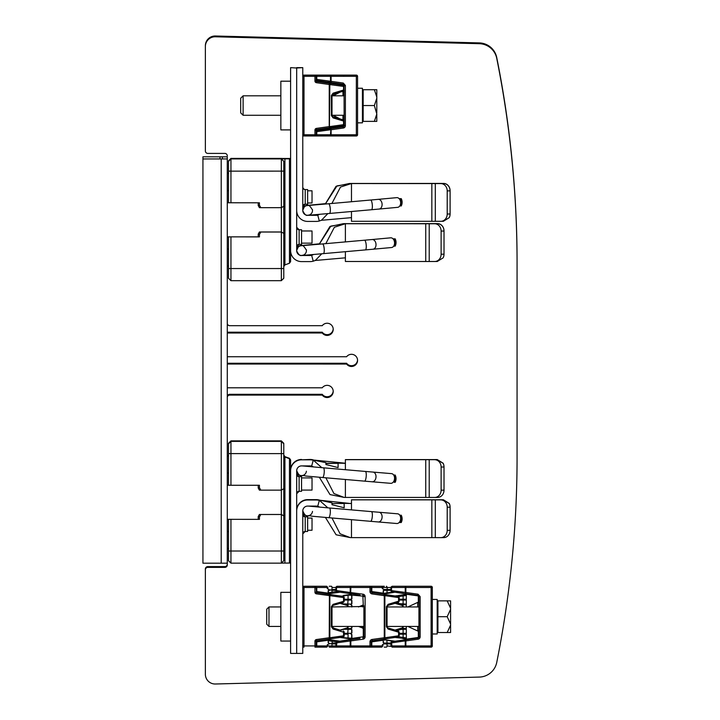 <?xml version="1.0" encoding="UTF-8"?>
<svg xmlns="http://www.w3.org/2000/svg" width="720" height="720" viewBox="0 0 720 720"><rect width="100%" height="100%" fill="white"/><g stroke="black" fill="none" stroke-linecap="round" stroke-linejoin="round"><path stroke-width="1.08" d="M227.286 155.844A2.439 2.439 180 0 0 224.847 153.405L207.801 153.405A2.439 2.439 0 0 1 205.371 150.975L205.371 46.521A9.738 9.738 0 0 1 215.361 36.783L479.322 43.695A18.261 18.261 0 0 1 496.746 58.365A1040.697 1040.688 0 0 1 517.068 262.989L517.068 457.794A1040.697 1040.688 0 0 1 496.746 662.418A18.261 18.261 0 0 1 479.322 677.088L215.361 684A9.738 9.738 0 0 1 205.371 674.262L205.371 569.808A2.439 2.439 0 0 1 207.801 567.378L224.847 567.378A2.439 2.439 180 0 0 227.286 564.939A2.439 2.439 0 0 1 224.847 567.36L207.801 567.36A2.439 2.439 180 0 0 205.371 569.799L205.371 569.799M227.286 452.925L227.286 455.526L228.501 455.526M228.501 531.513L227.286 531.513L227.286 564.939M333.216 391.437A6.084 6.084 0 0 1 322.254 395.073L229.725 395.073A2.439 2.439 180 0 0 227.286 397.512A2.439 2.439 0 0 1 229.725 395.091L322.254 395.091A6.084 6.084 180 0 0 333.216 391.437A6.084 6.084 180 0 0 322.254 387.792L227.286 387.792M357.561 360.387A6.084 6.084 0 0 1 346.608 364.032L227.286 364.032L346.608 364.041A6.084 6.084 180 0 0 357.561 360.396A6.084 6.084 180 0 0 346.608 356.742L227.286 356.742M333.216 329.337A6.084 6.084 0 0 1 322.254 332.982L227.286 333L322.254 332.982A6.084 6.084 180 0 0 333.216 329.346A6.084 6.084 180 0 0 322.254 325.692L229.725 325.692A2.439 2.439 0 0 1 227.286 323.253M517.068 262.971L517.068 262.989A1040.697 1040.688 180 0 0 496.746 58.347A18.261 18.261 180 0 0 479.322 43.686L215.361 36.774A9.738 9.738 180 0 0 205.371 46.503L205.371 46.521M205.371 673.497L205.371 569.043A2.439 2.439 0 0 1 207.801 566.604L224.847 566.604A2.439 2.439 180 0 0 227.286 564.174A2.439 2.439 0 0 1 224.847 566.595L207.801 566.595A2.439 2.439 180 0 0 205.371 569.025L205.371 569.025M227.286 396.756A2.439 2.439 0 0 1 229.725 394.326L322.254 394.326A6.084 6.084 180 0 0 333.198 391.059A6.084 6.084 0 0 1 322.254 394.308L229.725 394.308A2.439 2.439 180 0 0 227.286 396.747M227.286 363.276L346.608 363.276A6.084 6.084 180 0 0 357.552 360.009A6.084 6.084 0 0 1 346.608 363.258L227.286 363.258M322.254 332.226L322.254 332.208A6.084 6.084 0 0 0 327.123 334.647A6.084 6.084 180 0 0 333.198 328.959A6.084 6.084 0 0 1 327.123 334.647A6.084 6.084 180 0 1 322.254 332.226L227.286 332.226M205.371 150.201L205.371 45.756A9.738 9.738 0 0 1 215.361 36.018L479.322 42.93A18.261 18.261 0 0 1 496.746 57.591A1040.697 1040.688 0 0 1 517.068 262.215L517.068 457.029M517.068 262.206L517.068 262.215A1040.697 1040.688 180 0 0 496.746 57.582A18.261 18.261 180 0 0 479.322 42.912L215.361 36A9.738 9.738 180 0 0 205.371 45.738L205.371 45.756M322.254 332.208L227.286 332.208M202.932 158.949L222.417 158.94L222.417 156.834L202.932 156.807L227.286 156.834L227.286 158.94L202.932 158.967L202.932 156.825M227.286 158.94L227.286 563.175L221.202 563.193L202.932 563.193L202.932 158.967M227.286 316.161L227.286 330.543M227.286 378.27L227.286 403.839M283.779 488.727L283.779 453.609L281.349 453.618L281.349 490.14L283.779 488.727L283.779 515.889L281.349 514.494L259.425 514.494L281.349 514.458L281.349 551.025L283.779 551.007L283.779 515.889M283.779 453.609L283.779 443.304L281.349 440.874L230.94 440.874L230.94 485.271L259.425 485.271L259.425 487.71L260.838 490.14L259.425 490.14L258.21 488.034L259.425 487.71M283.779 560.709L281.349 563.148L283.779 560.709L283.779 551.007M260.838 490.14L281.349 490.14L281.349 514.458L283.779 515.853M281.349 563.148L281.349 551.025L230.94 551.025L230.94 563.148L228.501 560.709L230.94 563.148L281.349 563.148L230.94 563.148M259.425 514.494L258.21 516.6L259.425 516.933L259.425 519.363L228.501 519.336L228.501 560.709M281.394 563.094L290.601 563.058L290.601 460.179L289.377 458.514L290.601 459.945L289.458 458.307L284.922 456.651L284.922 563.076M289.458 458.541L290.601 460.305M283.779 455.409L284.922 457.029L289.458 458.676L289.458 563.067M284.922 456.651L283.779 455.013M228.501 443.304L230.94 440.874L228.501 443.304L228.501 485.262L230.94 485.271M228.501 453.609L281.349 453.618L281.349 440.874L230.94 440.874M228.501 485.244L227.286 485.244L227.286 519.327L259.425 519.363M258.21 485.271L258.21 488.034M259.425 514.458L258.21 516.564L258.21 519.363M259.425 516.933L260.838 514.494M230.94 519.363L230.94 551.025L228.501 551.007M228.501 519.336L227.286 519.327M313.578 466.947L311.652 466.11A6.084 6.084 180 0 0 310.077 465.903L301.554 465.903A4.869 4.869 180 0 0 296.685 470.781L296.685 653.409L302.778 653.409L302.778 645.957M315.243 460.584L313.227 459.873A12.177 12.177 180 0 0 310.077 459.459L301.554 459.819A10.962 10.962 0 0 0 290.601 470.781L290.601 653.409L296.685 653.409L296.685 510.957A10.962 10.962 0 0 1 307.647 499.995L316.17 499.995A12.177 12.177 0 0 1 319.32 500.409L317.745 506.295A6.084 6.084 180 0 0 316.17 506.088L307.647 506.088A4.869 4.869 180 0 0 302.778 510.957L302.778 587.43A1.215 1.215 0 0 1 303.309 586.467L303.147 586.602M301.554 459.819L310.077 459.819A12.177 12.177 0 0 1 313.227 460.233L311.652 466.11M345.393 479.484L345.393 497.439L344.115 497.412L333.927 493.551L325.872 477.801M321.813 467.676L313.227 460.089A12.177 12.177 180 0 0 311.301 459.738L310.077 459.819M344.115 497.412L330.003 494.586L319.329 477.234M345.393 469.71L345.393 463.347L338.085 463.131L338.085 467.577L325.908 464.517L325.908 462.681L313.227 460.089M338.085 467.577L338.085 465.849M338.085 464.562L338.085 463.581M338.085 463.329L325.908 463.491M345.393 463.23L313.227 460.017A12.177 12.177 0 0 0 311.301 459.657L310.077 459.675M345.393 463.257L343.188 463.203M345.393 459.603L437.238 459.693L443.151 463.356A7.308 6.426 -90.5 0 1 444.015 467.01L444.015 466.875A7.308 6.426 -89.5 0 0 443.151 463.23L437.292 459.585L345.393 459.603L437.238 459.585M301.554 459.459A10.962 10.962 180 0 0 290.601 470.412L290.601 470.781M345.393 463.32L344.007 463.239M437.238 459.693L345.393 459.675L345.393 463.347M429.219 459.702L429.219 497.439L345.393 497.439M429.219 497.439L434.691 497.457A7.308 6.426 89.5 0 0 434.745 497.457A7.308 6.426 89.5 0 0 441.117 490.167L441.117 467.028A7.308 6.426 89.5 0 0 434.691 459.711M434.808 497.457L437.58 497.43A7.308 6.426 -90.5 0 0 437.643 497.43A7.308 6.426 -90.5 0 0 444.015 490.14L444.015 467.01L441.117 467.028M394.335 475.038A7.308 7.308 0 0 1 394.335 482.337L395.163 482.337A8.037 8.037 180 0 0 395.163 475.038L393.687 475.038M394.335 482.337L395.163 482.337M325.908 463.275L338.085 463.275M299.124 491.292A2.439 2.439 180 0 0 296.685 493.731L299.124 491.292L301.554 491.292L301.554 476.685L299.124 476.685A2.439 2.439 0 0 1 296.685 474.246L299.124 476.685L299.124 491.292M351.477 519.669L351.477 537.615L350.208 537.588L340.056 533.772L331.956 517.977M327.897 507.852L319.32 500.265A12.177 12.177 180 0 0 317.385 499.914L316.17 499.995M350.208 537.588L336.114 534.78L325.413 517.419M319.662 507.132L317.745 506.295M351.477 509.886L351.477 503.523L344.169 503.316L344.169 507.771L331.992 504.702L331.992 502.866L319.32 500.049A12.177 12.177 180 0 0 316.17 499.635L307.647 499.635A10.962 10.962 180 0 0 296.685 510.588M344.169 503.757L344.169 504.774M344.169 506.097L344.169 507.267M344.169 503.505L331.992 503.514L331.992 504.702M349.245 503.379L319.32 500.193A12.177 12.177 0 0 0 317.385 499.842L316.17 499.851M351.477 499.779L443.322 499.869L449.235 503.532A7.308 6.426 -90.5 0 1 450.099 507.186L450.099 507.06A7.308 6.426 -89.5 0 0 449.235 503.406L443.385 499.761L351.477 499.779L443.322 499.761M321.327 500.76L319.32 500.049M443.322 499.869L351.477 499.851L351.477 503.523L350.082 503.415M435.312 499.878L435.312 537.624L351.477 537.615M435.312 537.624L440.775 537.633A7.308 6.426 89.5 0 0 440.838 537.633A7.308 6.426 89.5 0 0 447.21 530.343L447.21 507.213A7.308 6.426 89.5 0 0 440.775 499.887M440.892 537.633L443.673 537.615A7.308 6.426 -90.5 0 0 443.727 537.615A7.308 6.426 -90.5 0 0 450.099 530.316L450.099 507.186L447.21 507.213M399.132 522.522L401.247 522.522A8.037 8.037 180 0 0 401.247 515.214L399.771 515.214M400.419 515.214A7.308 7.308 0 0 1 400.419 522.513L401.247 522.522M400.419 522.513L399.132 522.513M331.992 503.514L344.169 503.46M305.208 531.468A2.439 2.439 180 0 0 302.778 533.907L305.208 531.468L307.647 531.468L307.647 516.861L305.208 516.861A2.439 2.439 0 0 1 302.778 514.431L305.208 516.861L305.208 531.468M306.405 471.222A4.869 4.869 0 0 1 301.32 475.587A4.869 4.869 0 0 1 296.685 470.745A4.869 4.869 0 0 0 301.32 475.587A4.869 4.869 0 0 0 306.405 471.222M372.159 481.788L390.699 483.327A4.869 3.447 -85.2 0 0 394.533 478.791A4.869 3.447 -85.2 0 0 391.509 473.625L372.96 472.077A4.869 3.447 94.8 0 1 375.993 477.252A4.869 3.447 94.8 0 1 372.159 481.788L364.527 481.14A4.869 1.26 -85.1 0 0 366.201 476.415A4.869 1.26 -85.1 0 0 365.364 471.438L323.352 467.811A4.869 1.26 94.9 0 1 324.189 472.788A4.869 1.26 94.9 0 1 322.515 477.513L305.766 476.028C301.131 474.435 300.24 478.638 296.685 470.718M312.489 511.398A4.869 4.869 0 0 1 307.404 515.763A4.869 4.869 0 0 1 302.778 510.93A4.869 4.869 0 0 0 307.404 515.763A4.869 4.869 0 0 0 312.489 511.398M378.243 521.964L396.792 523.512A4.869 3.447 -85.2 0 0 400.626 518.976A4.869 3.447 -85.2 0 0 397.593 513.801L379.053 512.262A4.869 3.447 94.8 0 1 382.077 517.428A4.869 3.447 94.8 0 1 378.243 521.964L370.62 521.316A4.869 1.26 -85.1 0 0 372.294 516.6A4.869 1.26 -85.1 0 0 371.457 511.614L329.436 507.987A4.869 1.26 94.9 0 1 330.273 512.973A4.869 1.26 94.9 0 1 328.599 517.689L311.859 516.204C307.224 514.611 306.324 518.823 302.778 510.903M307.647 530.253L312.03 530.253L312.03 518.076L307.647 518.076M301.554 490.077L312.03 490.077L312.03 477.9L301.554 477.9M315.243 647.1L314.973 647.136A1.215 1.215 0 0 0 316.17 645.921L316.584 640.746A0.486 0.486 131 0 0 316.17 641.223L316.17 645.921L314.946 647.136L326.646 647.136L316.215 647.136M316.116 646.272L316.17 645.921A1.215 1.215 -66.7 0 1 314.946 647.136L316.773 645.921L331.992 645.921A1.215 0.612 90 0 1 331.389 647.136L350.829 647.136A1.215 0.612 -90 0 1 350.217 645.921L350.829 645.921L350.829 647.136L381.681 647.136A1.215 0.612 -90 0 0 382.293 645.921L382.896 645.921L381.681 647.136M342.954 647.136L329.238 647.136A1.215 0.612 90 0 0 329.256 647.136M314.973 647.136L314.946 645.921L316.17 645.921L316.17 641.304L316.773 641.862L316.773 645.921L316.17 645.921A1.215 1.215 -66.7 0 1 314.946 647.136L314.991 647.136M328.779 639.252L329.382 640.827L331.992 641.214L332.361 643.482L328.779 643.905L327.258 644.85L327.258 645.921A1.215 0.612 90 0 1 326.646 647.136L327.87 645.921L327.861 644.472M328.779 643.905L329.472 643.482L328.158 642.672L328.221 640.26M336.42 641.835L331.992 641.214A1.215 0.603 98 0 0 331.56 640.008L340.029 641.196L328.131 639.522L329.373 640.728L328.779 639.423M331.758 638.613L330.777 638.748M329.787 638.892L329.301 638.955M328.401 642.825L328.401 640.26L329.355 638.955L328.158 640.26L316.773 641.862M316.404 640.809A0.486 0.486 0 0 1 316.584 640.746L316.17 641.223A0.486 0.486 0 0 1 316.206 641.034M316.188 592.317A0.486 0.486 0 0 1 316.17 592.164A0.486 0.486 49 0 0 316.584 592.65L329.4 594.45L329.238 637.74L329.841 637.74A1.215 0.603 -98 0 1 329.4 638.946L316.584 640.746L316.413 639.54A1.701 1.701 131 0 0 314.946 641.223L316.17 641.223M330.705 594.63L331.758 594.783M363.897 626.877L363.897 606.519L331.992 606.951L332.865 605.475L343.305 602.343A1.215 1.215 0 0 0 344.169 601.182L344.169 597.582A1.215 1.215 0 0 0 343.125 596.376A1.215 1.215 0 0 1 344.169 597.582L343.566 597.582A1.215 0.603 98 0 0 343.125 596.376L329.4 594.45A1.215 0.603 98 0 1 329.841 595.656L316.413 593.856A1.701 1.701 49 0 1 314.946 592.164L314.946 587.475L303.993 587.475L303.993 586.26L315.234 586.287M328.401 590.562L328.401 593.127L329.355 594.441L328.221 593.127M328.779 593.973L329.373 592.668L328.779 594.135M316.485 592.506L316.17 587.475L316.584 592.65L316.773 591.534L328.158 593.127L328.158 590.715L329.472 589.905L332.361 589.905L328.779 590.328M335.889 590.328L331.992 590.328L331.992 592.182L329.382 592.56L328.131 593.865L340.029 592.2M329.472 589.905L335.889 589.905M335.943 590.895L336.942 591.759L350.658 593.685A1.215 0.603 -82 0 1 350.217 592.488L336.501 590.553L336.942 591.759L335.889 590.553L335.889 587.475L331.992 587.475L331.992 589.491L335.889 589.491M328.779 589.491L327.258 588.546L327.258 587.475A1.215 0.612 -90 0 0 326.646 586.26L303.993 586.26A1.215 1.215 0 0 0 303.309 586.467M316.413 593.856L316.584 592.65A0.486 0.486 0 0 1 316.413 592.587M316.116 587.124L316.17 587.475A1.215 1.215 0 0 0 314.946 586.26L316.17 587.475L314.946 587.475L314.946 586.26L316.17 587.475A1.215 1.215 0 0 0 314.946 586.26L314.946 586.26M326.646 586.26L315.009 586.26L326.646 586.26L327.87 587.475L316.773 587.475L316.773 591.534L316.17 592.092L316.773 591.534M329.256 586.26A1.215 0.612 90 0 0 329.238 586.26L331.389 586.26A1.215 0.612 -90 0 1 331.992 587.475M302.778 645.921L303.993 645.921L303.993 647.136A1.215 1.215 -14 0 1 302.778 645.921L302.778 587.475A1.215 1.215 137.8 0 1 303.993 586.26L303.993 586.26A1.215 1.215 0 0 0 302.778 587.475L303.993 587.475L303.993 645.921L314.946 645.921L314.946 641.223M329.4 639.702L328.806 639.621M337.113 647.136L336.501 645.921L350.217 645.921L350.217 640.908A1.215 0.603 -98 0 1 350.658 639.702L336.942 641.628L336.501 645.921L337.113 647.136L335.889 645.921L331.992 645.921L331.992 643.905L335.889 643.905M332.361 643.482L335.889 643.482M331.992 643.059L335.889 643.059M339.462 629.892L332.865 627.912L332.028 627.021L334.026 628.263L331.992 626.751L331.992 606.645L331.389 606.645L333.126 604.314A1.215 0.585 73.3 0 1 332.865 605.475L334.026 605.133M351.279 633.321L344.169 633.321L344.169 634.167L348.066 634.167L344.169 633.744M316.413 639.54L329.238 637.74L329.4 638.946L343.125 637.011A1.215 0.603 82 0 0 343.566 635.814L344.169 635.805L344.169 632.214L343.566 632.214L343.566 635.805L329.841 637.74L329.841 595.656L343.566 597.582L343.566 601.182L344.169 601.182L333.126 604.314M332.865 627.912A1.215 0.585 106.7 0 1 333.126 629.082L343.566 632.214A1.215 0.585 106.7 0 0 343.305 631.044L343.305 631.044A1.215 1.215 0 0 1 344.169 632.214L344.169 635.805A1.215 1.215 0 0 1 343.125 637.011L343.125 637.011A1.215 0.603 -98 0 0 343.566 635.805M343.125 596.376A1.215 0.603 -82 0 1 343.566 597.582M343.566 601.182A1.215 0.585 -106.7 0 1 343.305 602.343L339.462 603.495M332.865 605.475L332.019 606.411M344.169 597.582L344.169 601.182A1.215 1.215 0 0 1 343.305 602.343M341.595 596.16L348.066 595.206L348.066 599.229L344.169 599.229L344.169 600.075L348.066 600.075L348.066 599.229L351.279 599.229M343.125 637.011A1.215 1.215 0 0 0 344.169 635.805M343.305 631.044A1.215 1.215 0 0 1 344.169 632.214M365.094 647.136L364.167 647.136M356.283 647.136C366.318 647.136 366.318 647.136 356.283 647.136M383.814 643.059L387.027 643.059L387.027 645.921A1.215 0.612 90 0 1 386.424 647.136L384.264 647.136A1.215 0.612 90 0 0 384.291 647.136M371.25 647.136L371.205 647.136A1.215 0.612 90 0 0 371.808 645.921L371.808 641.862L371.205 641.862L371.205 645.921A1.215 1.215 33 0 1 369.981 647.136A1.215 1.215 -31.5 0 0 371.205 645.921L382.293 645.921L382.293 644.85L384.498 643.482L383.193 642.672L383.193 640.26L384.381 638.955L383.193 640.26L371.808 641.862L372.249 640.656A1.215 1.215 131 0 0 371.205 641.862L371.997 640.719M384.291 586.26A1.215 0.612 90 0 0 384.264 586.26L378.81 586.26M384.264 586.26L370.926 586.26M382.482 587.475L371.808 587.475A1.215 0.612 90 0 0 371.205 586.26L369.981 586.26L369.981 587.475L367.551 587.475L371.205 587.475L371.205 591.534L371.205 588.024M364.167 586.26L365.094 586.26M360.018 638.388L350.658 639.702L350.829 640.908L363.015 639.198A2.439 2.439 -49 0 0 365.112 636.786L365.112 596.61A2.439 2.439 -131 0 0 363.015 594.198L350.217 592.488L350.217 587.475A1.215 0.612 -90 0 1 350.829 586.26L369.981 586.26A1.215 1.215 67.5 0 1 371.205 587.475L371.205 587.475A1.215 1.215 -150.1 0 0 369.981 586.26M335.961 590.958L336.501 590.553L336.501 587.475L350.829 587.475L350.829 586.26L336.825 586.287M356.283 586.26C366.318 586.26 366.318 586.26 356.283 586.26M337.041 586.269L335.979 587.016L336.501 587.475L337.113 586.26M383.256 593.127L383.193 590.715L384.498 589.905L382.293 588.546L382.293 587.475A1.215 0.612 -90 0 0 381.681 586.26L382.896 587.466L382.896 588.924M383.661 594.036L395.064 592.2M390.924 643.059L387.027 643.059L386.856 640.044L384.381 639.693L395.064 641.196L384.381 639.693L393.435 641.421M383.355 639.036L384.606 640.179M383.256 640.26L383.436 642.825M383.805 639.036L384.381 638.955M393.3 629.532L398.34 631.044L399.204 632.214L398.592 632.214L398.34 631.044L387.9 627.912A1.215 0.585 106.7 0 1 388.152 629.082L398.592 632.214L398.592 635.805L399.204 635.814L398.16 637.011L398.592 635.805L384.876 637.74L384.876 595.656L398.592 597.582L398.16 596.376L384.435 594.45A1.215 0.603 98 0 1 384.876 595.656L384.264 595.656L384.264 637.74L384.876 637.74A1.215 0.603 82 0 1 384.435 638.946L398.331 636.975M385.749 638.757L387.333 638.541M372.078 639.45A2.439 2.439 131 0 0 369.981 641.862L371.205 641.862L372.249 640.656L372.078 639.45L384.264 637.74L384.435 638.946L371.871 640.773M384.264 595.656L384.435 594.45L372.249 592.731L372.078 593.937L384.264 595.656M335.889 644.256L335.889 645.921L336.501 645.921L335.889 645.921L335.889 642.834L336.942 641.628L335.889 642.834L336.501 642.834L350.829 640.908L350.829 645.921L371.205 645.921A1.215 1.215 33 0 1 369.981 647.136L369.981 641.862M336.771 641.664L351.432 639.36L350.595 638.613L351.9 637.803L351.9 634.545L350.595 633.744L351.9 632.934L351.9 629.676L350.595 628.875L351.9 628.065L351.9 626.436M351.342 639.324L350.757 638.955L351.333 639.207M350.334 638.901L349.344 638.757M343.44 637.929L348.3 638.613L340.029 637.452L351.279 638.19M348.3 638.613L351.288 639.036M343.44 595.467L348.912 594.693M349.344 594.63L350.352 594.495M367.551 587.475L350.829 587.475L350.658 593.685L360.018 595.008M350.595 638.613L363.285 636.786L362.844 637.992L363.897 636.786L363.897 606.519M363.015 639.198L363.231 637.866M358.515 626.436L363.285 628.254L363.285 636.786L365.112 636.786M363.285 628.254L363.897 626.436L331.992 626.436M363.897 628.956L363.897 636.786L362.844 637.992A1.215 1.215 -49 0 0 363.897 636.786L363.897 628.956M363.897 605.781L362.682 605.151L358.515 606.951M347.193 627.912L348.066 627.624L348.066 626.436L347.202 627.912L348.066 626.751A1.215 1.062 180 0 1 348.066 626.733M347.193 605.475L348.066 605.763L348.066 606.645A1.215 1.062 180 0 0 348.066 606.654L347.202 605.475L348.066 606.645A1.215 1.062 0 0 0 348.066 606.654L347.868 605.979M383.643 639.162L384.381 639.693L383.661 639.36M398.547 636.885L399.204 635.805L399.204 632.214L398.547 631.134M418.932 605.439L418.932 606.951L387.027 606.951L387.9 605.475L387.027 606.645A1.215 1.062 -0 0 1 387.027 606.654L387.027 626.751L387.9 627.912L387.027 626.751A1.215 1.062 180 0 0 387.027 626.733A1.215 1.062 0 0 1 387.027 626.742A1.215 1.062 0 0 0 387.027 626.742L387.288 627.498M391.662 595.467L398.16 596.376L399.204 597.582L398.592 597.582L398.592 601.182L399.204 601.182L398.34 602.343L398.592 601.182L388.152 604.314A1.215 0.585 73.3 0 1 387.9 605.475L398.43 602.316M398.403 596.439L399.204 597.582L399.195 601.335M387.324 594.855L386.793 594.783M383.436 590.562L383.436 593.127L384.381 594.441L383.193 593.127L371.808 591.534L371.808 587.475L369.981 587.475L369.981 591.525L371.808 591.534L372.249 592.731L371.205 591.534A1.215 1.215 0 0 0 371.259 591.912M383.814 589.491L390.924 589.491M386.424 586.26A1.215 0.612 90 0 1 387.027 587.475L387.396 589.905L390.924 589.905M387.396 589.905L387.027 590.328L390.924 590.328M393.435 591.966L384.606 593.217L383.355 594.36M383.643 594.225L387.027 592.866L387.027 590.328L383.814 590.328M384.381 593.694L384.606 593.217M388.152 604.314L386.424 606.645L386.424 626.751L387.027 626.751L387.027 606.645L387.036 626.895M386.424 606.645L387.9 605.475M399.204 601.182L398.34 602.343M371.88 592.623A1.215 1.215 0 0 0 372.249 592.731A1.215 1.215 49 0 1 371.205 591.534M340.758 630.279L344.052 629.289L340.029 630.063L344.007 628.875L351.279 628.452M347.112 628.434L347.202 627.912L344.007 628.875M347.103 628.434L348.066 628.452L348.066 627.624L347.103 628.434L346.221 628.209M344.052 629.289L348.066 629.289L347.706 628.875M351.279 629.289L348.066 629.289L347.706 633.744M347.769 638.541L341.595 637.227M347.202 605.475L346.005 605.079L347.112 604.962L348.066 605.763L347.706 604.521L344.007 604.521L340.029 603.324L347.202 605.475L347.112 604.962L348.066 604.944M351.306 594.36L348.3 594.783L363.825 596.214M347.769 594.855L348.3 594.783M351.333 594.189L350.748 594.432L351.342 594.072M365.112 596.61L363.897 596.61L362.844 595.404L363.015 594.198M363.285 605.142L362.844 595.404L363.897 596.61A1.215 1.215 -131 0 0 362.844 595.404L363.096 595.467M351.9 606.951L351.9 605.322L350.595 604.521L351.9 603.711L351.9 600.453L350.595 599.652L351.9 598.842L351.9 595.584L350.595 594.783L351.432 594.036L350.712 593.694L351.45 594.225M341.802 603.855L351.279 604.098M351.279 595.197L348.066 595.197M351.279 600.075L348.066 600.075L347.706 604.521M344.169 599.652L347.706 599.652M387.396 643.482L390.924 643.482M383.814 643.905L390.924 643.905M280.854 641.043L290.601 641.043L290.601 592.344L280.854 592.344L280.854 641.043M450.585 609.327L450.585 600.867L437.922 600.867L437.922 632.52L447.192 632.52L450.585 625.158L450.585 609.327L447.192 616.698L437.922 616.698M450.585 608.238L447.192 600.867M450.585 624.06L447.192 616.698M447.192 632.52L450.585 632.52L450.585 625.158M268.974 626.436L266.733 624.195L266.733 609.192L268.974 606.951L268.974 626.436L280.854 626.436M432.324 599.445L437.193 599.445L437.193 633.987L432.324 633.987M411.3 647.136L418.932 647.136L411.3 647.136M406.296 639.621L407.142 639.045L406.962 639.522L417.879 637.992L391.977 641.628A1.215 1.215 0 0 0 390.924 642.834L390.924 645.921L392.139 647.136L431.109 647.136L431.109 645.921L432.324 645.921A1.215 1.215 0 0 1 431.109 647.136L431.109 647.136A1.215 1.215 0 0 0 432.324 645.921L432.324 587.475A1.215 1.215 0 0 0 431.784 586.467L431.955 586.602M418.932 645.921L418.32 645.921M403.542 593.388L391.977 591.759A1.215 0.603 -82 0 1 391.536 590.553L391.536 587.475L390.924 587.475L392.139 586.26L405.864 586.26L405.864 587.475L405.252 587.475A1.215 0.612 -90 0 1 405.864 586.26L431.109 586.26L431.109 645.921L405.864 645.921L405.864 647.136A1.215 0.612 -90 0 1 405.252 645.921L390.924 645.921L392.139 647.136L391.536 642.834L390.924 642.834A1.215 1.215 0 0 1 391.977 641.628A1.215 0.603 82 0 0 391.536 642.834L405.252 640.908L405.252 645.921L405.864 645.921L405.864 640.908L405.252 640.908A1.215 0.603 82 0 1 405.693 639.702L405.864 640.908L418.05 639.198A2.439 2.439 -49 0 0 420.147 636.786L420.147 596.61L418.05 594.198L405.864 592.488L405.864 587.475L432.324 587.475M406.314 639.423L405.63 638.613L406.314 638.19L406.314 634.167L403.101 634.167L403.101 637.434L398.673 636.813M418.932 630.279L417.708 630.999L417.708 626.436M407.862 626.436L417.708 630.999M402.759 627.597L403.101 626.436L402.237 627.912L403.101 626.751L402.237 627.912L400.446 628.452L406.314 628.452L406.314 626.436M406.314 628.452L405.63 628.875L406.314 629.289L406.314 633.321L405.63 633.744L406.314 634.167M418.32 630.981L418.32 637.839L418.932 636.786L418.059 637.506L407.142 639.045M417.708 639.243L418.059 637.506M420.147 596.61L418.932 596.61L418.932 636.786L420.147 636.786M400.446 628.452L395.064 630.063L399.042 628.875L405.63 628.875M406.314 629.289L403.101 629.289L403.101 626.436M399.204 633.321L406.314 633.321M399.204 633.744L405.63 633.744M406.395 637.92L403.101 637.434A1.215 0.603 -82 0 0 403.128 638.082L406.386 638.172M405.63 638.613L395.676 637.533L403.128 638.082M403.335 638.613L406.332 639.036M406.314 639.252L405.801 638.964L406.314 639.162M406.35 594.351L403.335 594.783M398.475 595.467L402.804 594.855L403.128 595.314L395.676 595.854M404.388 594.63L405.387 594.495M406.314 594.225L405.783 594.432L406.314 594.135M406.296 593.775L405.63 594.783L406.314 595.197L406.314 599.229L405.63 599.652L406.314 600.075L406.314 604.098L405.63 604.521L406.314 604.944L402.732 604.521L405.63 604.521M391.977 591.759A1.215 1.215 0 0 1 390.924 590.553L405.864 592.488L405.693 593.685A1.215 0.603 -82 0 1 405.252 592.488L405.252 587.475L390.924 587.475L390.924 590.553A1.215 1.215 0 0 0 391.977 591.759L406.314 593.973M406.314 606.951L406.314 604.944M407.862 606.951L417.708 602.397L418.932 603.117L418.932 596.61L417.879 595.404L418.05 594.198M407.142 594.351L418.059 595.881L417.915 595.413M411.318 586.26L418.932 586.26L411.318 586.26M431.388 586.287L431.109 586.26A1.215 1.215 0 0 1 431.784 586.467M382.896 587.475L391.536 587.475L392.139 586.26L390.978 587.106M418.059 595.881L418.932 596.61L417.879 595.404L406.962 593.865M418.401 595.602L418.932 596.61L418.041 595.431M418.932 604.53L418.878 596.268M418.932 629.982L418.932 626.436L418.932 629.982M418.167 637.911L417.879 637.992A1.215 1.215 -49 0 0 418.932 636.786L417.879 637.992L418.05 639.198M391.977 641.628L391.977 641.628A1.215 0.603 -98 0 0 391.536 642.834M403.101 606.951L402.237 605.475L403.101 606.645L402.237 605.475L400.446 604.944L403.101 604.944L403.101 606.951M395.631 629.892L403.101 629.289L403.101 634.167L399.204 634.167M395.064 637.452L395.676 637.533M405.342 638.892L402.804 638.541L403.191 638.082M403.191 595.305L406.386 595.215M399.204 599.229L406.314 599.229M398.673 596.574L406.395 595.476M399.204 599.652L405.63 599.652M406.314 600.075L399.204 600.075M395.631 603.495L399.042 604.521L395.064 603.324L406.314 604.098M403.128 595.314A1.215 0.603 -98 0 0 403.101 595.953L403.101 604.098L399.042 604.521L400.446 604.944M402.516 605.601L403.101 606.645M283.779 233.379L281.349 232.02L283.779 233.379L283.779 206.253L281.349 207.675L281.349 231.984L259.425 231.984L258.21 234.09L259.425 234.459L260.838 232.02L259.425 232.02L258.21 234.126L258.21 236.889L259.425 236.889L227.286 236.862L227.286 202.77L259.425 202.806L259.425 205.236L260.838 207.675L259.425 207.666L258.21 205.56L259.425 205.236M227.286 236.862L227.286 249.039L228.501 249.039M258.21 236.853L227.286 236.853M260.838 207.675L281.349 207.675L281.349 158.868L283.779 161.289L283.779 171.135L230.94 171.144L230.94 202.806M283.779 206.253L283.779 171.135M258.21 202.806L258.21 205.56M228.501 236.88L228.501 278.235L230.94 280.674L228.501 278.235M259.425 234.459L259.425 236.889M230.94 236.889L230.94 268.551L283.779 268.542L283.779 278.235L281.349 280.674L281.349 232.02L260.838 232.02M283.779 268.542L283.779 233.415M290.601 158.481L230.94 158.4L230.94 171.144L228.501 171.135L228.501 202.788M228.501 160.83L230.94 158.4L228.501 160.83L228.501 171.135M290.601 158.607L289.377 158.706L290.601 158.607M289.458 158.841L289.458 263.241L290.601 261.594L290.601 158.832L281.349 158.868M289.458 263.241L284.922 264.897L283.779 266.535M284.922 158.85L284.922 264.897M228.501 268.542L230.94 268.551L230.94 280.674L281.349 280.674L230.94 280.674M307.647 202.977L312.03 202.977L312.03 190.8L307.647 190.8M301.554 243.153L312.03 243.153L312.03 230.976L301.554 230.976M312.732 254.565L311.652 254.943A6.084 6.084 0 0 1 310.077 255.15L305.802 255.15M290.601 67.644L296.685 68.013L290.601 67.644M434.808 223.605A7.308 6.426 90.5 0 0 434.745 223.605A7.308 6.426 90.5 0 0 434.691 223.605L343.242 223.686L329.931 226.521L319.176 244.224M345.393 223.614L343.242 223.686M313.326 254.619L311.67 255.159A6.084 6.084 0 0 1 311.301 255.249L303.381 255.348M303.768 255.312L311.301 255.168A6.084 6.084 180 0 0 311.652 255.087L311.652 254.943M290.601 68.013L290.601 81.189L280.854 81.189L280.854 129.897L290.601 129.897L290.601 250.641A10.962 10.962 0 0 0 301.554 261.603L310.077 261.603A12.177 12.177 0 0 0 313.227 261.189L315.36 260.424L321.768 253.782M313.056 254.763L311.652 255.303L313.227 261.189M345.393 251.685L345.393 257.823L315.243 260.469M345.393 257.823L345.393 261.477L434.691 261.495A7.308 6.426 89.5 0 0 434.745 261.495A7.308 6.426 89.5 0 0 441.117 254.205L444.015 254.178A7.308 6.426 -90.5 0 1 443.151 257.832L437.292 261.477L434.808 261.495M434.691 223.605L437.58 223.623A7.308 6.426 -89.5 0 1 437.643 223.623A7.308 6.426 -89.5 0 1 444.015 230.913L444.015 231.048A7.308 6.426 -90.5 0 0 437.58 223.722L434.691 223.749A7.308 6.426 89.5 0 1 441.117 231.066L441.117 254.205M434.691 223.749L345.393 223.731L345.393 241.911M441.117 231.066L444.015 231.048L444.015 254.178M437.58 223.623L345.393 223.641L437.58 223.722M394.335 238.833A7.308 7.308 0 0 1 394.335 246.132L395.163 246.132A8.037 8.037 180 0 0 395.163 238.833L393.039 238.833M319.275 244.215L330.84 226.116L345.393 223.704L334.377 227.259L325.827 243.639M313.515 254.502L311.652 255.303A6.084 6.084 180 0 1 310.077 255.51L301.554 255.51A4.869 4.869 180 0 1 296.685 250.641L296.685 67.644L302.778 67.644L296.685 68.013L296.685 210.465A10.962 10.962 0 0 0 307.647 221.418L316.17 221.418A12.177 12.177 0 0 0 319.32 221.004L321.489 220.221L327.852 213.597M299.124 229.761A2.439 2.439 0 0 1 296.685 227.331L299.124 229.761L299.124 244.377A2.439 2.439 180 0 0 296.685 246.807L299.124 244.377L301.554 244.377L301.554 229.761L299.124 229.761M394.335 246.132L395.163 246.132M318.816 214.389L317.745 214.767A6.084 6.084 0 0 1 316.17 214.974L311.895 214.974M440.892 183.42A7.308 6.426 90.5 0 0 440.838 183.42A7.308 6.426 90.5 0 0 440.775 183.42L349.335 183.501L336.042 186.318L325.26 204.048M351.477 183.438L349.335 183.501M319.419 214.434L317.763 214.974A6.084 6.084 0 0 1 317.385 215.064L309.465 215.163M309.852 215.136L317.385 214.992A6.084 6.084 180 0 0 317.745 214.911L317.745 214.767M319.149 214.587L317.745 215.127L319.32 221.004M351.477 211.509L351.477 217.647L321.327 220.293M351.477 217.647L351.477 221.301L440.775 221.31A7.308 6.426 89.5 0 0 440.838 221.31A7.308 6.426 89.5 0 0 447.21 214.02L450.099 214.002A7.308 6.426 -90.5 0 1 449.235 217.647L443.385 221.292L440.892 221.31M440.775 183.42L443.673 183.447A7.308 6.426 -89.5 0 1 443.727 183.447A7.308 6.426 -89.5 0 1 450.099 190.737L450.099 190.863A7.308 6.426 -90.5 0 0 443.673 183.546L440.775 183.573A7.308 6.426 89.5 0 1 447.21 190.89L447.21 214.02M440.775 183.573L351.477 183.555L351.477 201.726M447.21 190.89L450.099 190.863L450.099 214.002M443.673 183.447L351.477 183.465L443.673 183.546M400.419 198.648A7.308 7.308 0 0 1 400.419 205.956L401.247 205.956A8.037 8.037 180 0 0 401.247 198.648L399.123 198.648M325.368 204.039L336.987 185.895L351.477 183.528L340.488 187.065L331.911 203.463M319.608 214.317L317.745 215.127A6.084 6.084 180 0 1 316.17 215.334L307.647 215.334A4.869 4.869 180 0 1 302.778 210.465L302.778 68.013M305.208 189.585A2.439 2.439 0 0 1 302.778 187.146C303.03 188.487 303.849 189.297 305.208 189.585L305.208 204.192A2.439 2.439 180 0 0 302.778 206.631L305.208 204.192L307.647 204.192L307.647 189.585L305.208 189.585M400.419 205.956L401.247 205.956M308.862 205.443A4.869 4.869 180 0 0 302.778 210.159A4.869 4.869 180 0 1 308.862 205.443M312.498 209.979A4.869 4.869 -0 0 0 312.444 209.574A4.869 4.869 -0 0 1 312.498 209.979C309.96 205.83 308.295 204.345 307.512 205.542L328.59 203.76A4.869 1.26 84.9 0 1 330.273 208.521A4.869 1.26 84.9 0 1 329.454 213.462L309.456 215.163C307.611 214.416 306.504 217.989 302.796 210.834A4.869 4.869 -0 0 0 307.854 215.271A4.869 4.869 -0 0 0 312.516 210.411A4.869 4.869 -0 0 1 307.854 215.271A4.869 4.869 -0 0 1 302.778 210.411A4.869 4.869 -0 0 1 307.584 205.533A4.869 4.869 -0 0 0 302.796 210.834L302.778 210.411M379.098 209.052L397.638 207.342A4.869 3.438 -95.2 0 0 400.626 202.212A4.869 3.438 -95.2 0 0 396.747 197.649L378.207 199.35A4.869 3.438 84.8 0 1 382.077 203.913A4.869 3.438 84.8 0 1 379.098 209.052L371.466 209.736A4.869 1.26 -95.1 0 0 372.294 204.795A4.869 1.26 -95.1 0 0 370.602 200.034L328.59 203.76M302.778 245.619A4.869 4.869 180 0 0 296.685 250.335A4.869 4.869 180 0 1 302.778 245.619M306.405 250.164A4.869 4.869 -0 0 0 306.36 249.75A4.869 4.869 -0 0 1 306.405 250.164C303.876 246.006 302.211 244.53 301.419 245.718L322.506 243.936A4.869 1.26 84.9 0 1 324.189 248.697A4.869 1.26 84.9 0 1 323.361 253.638L303.372 255.348C301.527 254.592 300.411 258.165 296.703 251.01A4.869 4.869 -0 0 0 301.77 255.456A4.869 4.869 -0 0 0 306.423 250.587A4.869 4.869 -0 0 1 301.77 255.456A4.869 4.869 -0 0 1 296.685 250.587A4.869 4.869 -0 0 1 301.5 245.718A4.869 4.869 -0 0 0 296.703 251.01L296.685 250.587M373.005 249.228L391.554 247.527A4.869 3.438 -95.2 0 0 394.533 242.388A4.869 3.438 -95.2 0 0 390.663 237.825L372.114 239.526A4.869 3.438 84.8 0 1 375.993 244.089A4.869 3.438 84.8 0 1 373.005 249.228L365.382 249.912A4.869 1.26 -95.1 0 0 366.201 244.971A4.869 1.26 -95.1 0 0 364.518 240.21L322.506 243.936M357.561 88.254L357.561 122.832L362.439 122.832L362.439 88.254L357.561 88.254L357.561 81.189M363.168 89.712L363.168 121.374L374.364 121.374L376.803 114.021L374.364 105.543L376.803 98.199L376.803 89.712L363.168 89.712M376.803 97.065L374.364 89.712L376.803 89.712M374.364 105.543L363.168 105.543M376.803 112.887L376.803 98.199M376.803 121.374L374.364 121.374L376.803 121.374L376.803 114.021M280.854 95.805L243.117 95.805L243.117 115.281L280.854 115.281M243.117 95.805L240.678 98.235L240.678 112.851L243.117 115.281M342.954 135.981L329.238 135.981M314.991 135.981L331.101 135.981A1.215 0.612 -90 0 1 330.498 134.766L316.773 134.766L317.385 135.981L316.17 134.766L316.773 134.766L316.773 131.679L316.17 131.679A1.215 1.215 0 0 1 317.214 130.473A1.215 0.603 82 0 0 316.773 131.679L330.498 129.753A1.215 0.603 82 0 1 330.939 128.547L343.125 126.837L344.169 125.631L343.566 126.684L344.169 125.631L344.052 84.924L343.125 84.249L330.939 82.539L331.101 81.333L316.773 79.407L316.773 76.32L315.243 75.141M356.346 135.981L331.101 135.981L331.101 134.766L357.561 134.766A1.215 1.215 -0 0 1 356.346 135.981L356.346 76.32L357.561 76.32L357.561 134.766A1.215 1.215 0 0 1 356.346 135.981L356.346 135.981M344.169 134.766L343.566 134.766M316.44 129.636A0.486 0.486 0 0 1 316.584 129.591L343.125 125.865A1.215 0.603 82 0 0 343.566 124.659L329.841 126.585A1.215 0.603 82 0 1 329.4 127.791L329.841 84.501A1.215 0.603 -82 0 0 329.4 83.295L316.584 81.495L316.17 79.407A1.215 1.215 0 0 0 317.214 80.604A1.215 1.215 0 0 1 316.17 79.407L316.773 79.407A1.215 0.603 -82 0 0 317.214 80.604L330.939 82.539A1.215 0.603 -82 0 1 330.498 81.333L330.498 76.32A1.215 0.612 -90 0 1 331.101 75.105L303.993 75.105A1.215 1.215 0 0 0 302.778 76.32L302.778 134.766A1.215 1.215 0 0 0 303.993 135.981L314.946 135.981A1.215 1.215 0 0 0 316.17 134.766L316.224 135.126M330.867 127.458L331.56 128.268L332.388 127.89L332.208 128.367L343.296 126.351L332.388 127.89M343.566 120.006L342.954 119.844M333.108 115.281L340.074 118.926M343.566 119.826L344.169 119.124M330.552 127.737L331.551 127.881M331.047 127.809L331.56 128.016M331.533 82.62L331.56 83.205L330.633 83.34M331.56 83.07L331.02 83.286L331.56 82.989M343.566 85.374L343.566 84.825L344.169 85.455L343.125 84.249L343.296 83.043L345.393 85.455L344.169 85.455L343.125 84.249L331.56 82.818M331.56 83.205L330.867 83.628M340.065 92.16L333.108 95.805M344.169 93.366L344.169 90.027A1.215 1.215 0 0 1 343.305 91.188A1.215 0.585 73.3 0 0 343.566 90.027L333.126 93.159A1.215 0.585 73.3 0 1 332.865 94.329L343.305 91.188A1.215 1.215 0 0 0 344.169 90.027L343.566 90.027L344.169 90.027L344.169 91.962L342.954 91.242M332.388 83.196L343.296 84.735L343.152 84.258M329.238 75.105L356.346 75.105A1.215 1.215 0 0 1 357.561 76.32L357.561 76.32A1.215 1.215 0 0 0 356.346 75.105L356.634 75.141M336.564 75.105L344.169 75.105L336.564 75.105M357.561 123.894L357.561 122.832M343.296 128.043L343.125 126.837A1.215 1.215 -49 0 0 344.169 125.631L343.125 126.837L343.296 128.043A2.439 2.439 -49 0 0 345.393 125.631L345.393 85.455M303.993 135.981A1.215 1.215 0 0 1 302.778 134.766L302.778 134.766A1.215 1.215 0 0 0 303.993 135.981L303.993 76.32L314.946 76.32L314.946 75.105A1.215 1.215 143.6 0 1 315.927 75.6A1.215 1.215 0 0 0 314.946 75.105L316.17 76.32L317.385 75.105L315.009 75.105L323.775 75.105M316.188 81.153A0.486 0.486 0 0 1 316.17 81.009L316.17 76.32L317.358 75.105M314.946 81.009A1.701 1.701 49 0 0 316.422 82.701L316.584 81.495A0.486 0.486 49 0 1 316.17 81.009L314.946 81.009L314.946 76.32L316.17 76.32L317.385 75.105M316.773 76.32L331.101 76.32L331.101 81.333L343.296 83.043M331.101 75.105L331.101 76.32L356.346 76.32L356.346 75.105M344.169 86.427L344.169 85.455L344.169 86.427A1.215 1.215 0 0 0 343.125 85.221L329.4 83.295L329.238 84.501L343.566 86.427A1.215 0.603 -82 0 0 343.125 85.221L343.125 85.221A1.215 1.215 0 0 1 344.169 86.427L343.566 86.427L343.566 90.027M344.169 94.275L344.169 95.805L331.992 95.805M344.169 115.281L344.169 118.827L344.169 115.281L331.992 115.281M342.954 128.088L331.101 129.753L331.101 134.766L330.498 134.766L330.939 128.547L317.214 130.473A1.215 1.215 0 0 0 316.17 131.679L316.584 129.591A0.486 0.486 131 0 0 316.17 130.077A0.486 0.486 0 0 1 316.188 129.924M317.214 130.473L317.214 130.473A1.215 0.603 -98 0 0 316.773 131.679M342.954 95.193L344.169 95.193M334.026 93.978L331.992 95.49L332.865 94.329L331.992 95.49L331.992 115.596L332.865 116.757A1.215 0.585 106.7 0 1 333.126 117.927L343.566 121.059A1.215 0.585 -73.3 0 0 343.305 119.889L332.865 116.757L332.019 115.839M331.758 83.628L330.759 83.484M329.751 83.349L328.158 81.981M328.779 82.989L329.373 81.513L328.131 82.719M328.806 82.62L330.174 82.431M316.17 81.009L316.584 81.495A0.486 0.486 0 0 1 316.449 81.45M316.773 80.379L316.485 81.36M330.741 127.602L331.758 127.458M328.131 128.367L329.373 129.573L328.779 128.097M344.169 124.659A1.215 1.215 0 0 1 343.125 125.865L343.125 125.865A1.215 1.215 0 0 0 344.169 124.659L343.566 124.659L343.566 121.059L344.169 121.059L343.566 121.059M343.305 119.889A1.215 1.215 0 0 1 344.169 121.059A1.215 1.215 0 0 0 343.305 119.889L339.471 118.746M332.865 94.329L331.389 95.49L333.126 93.159M343.305 91.188L339.471 92.34M316.485 129.726L316.773 130.707M316.17 134.766L314.946 135.981L314.946 134.766L316.17 134.766L316.17 130.077L314.946 130.077L314.946 134.766L302.778 134.766M328.158 129.105L329.355 127.8L328.401 129.105M328.806 128.466L329.4 128.547M302.778 76.32L303.993 76.32L303.993 75.105A1.215 1.215 0 0 0 302.778 76.32A1.215 1.215 0 0 1 303.993 75.105L303.993 75.105M315.243 135.945L316.773 134.766M326.646 135.981A1.215 0.612 -90 0 0 327.258 134.766L326.196 134.766M331.389 95.49L331.389 115.596L332.865 116.757M342.954 75.105L344.169 76.32M290.601 81.189L290.601 129.897M390.924 645.921L391.536 645.921L391.014 646.38L387.027 645.921M316.26 75.861L316.17 76.32A1.215 1.215 143.6 0 0 315.927 75.6M314.946 135.981L314.973 135.981A1.215 1.215 0 0 0 315.954 135.45M219.978 158.949L219.978 156.825M221.202 563.193L221.202 158.967M228.501 443.826L230.94 441.387L281.349 441.387L283.779 443.826M228.501 473.067L227.286 473.067M425.745 497.439L425.745 459.603M441.117 490.167L444.015 490.14M431.838 537.615L431.838 499.779M447.21 530.343L450.099 530.316M316.098 646.317L314.946 645.921M331.56 640.008L328.131 639.522M336.42 591.561L331.992 592.182A1.215 0.603 82 0 1 331.56 593.388M316.17 592.164L314.946 592.164M333.126 629.082L331.389 626.751L331.389 606.645M331.389 626.751L331.992 626.751M336.501 587.475L335.889 587.475M386.424 626.751L388.152 629.082M369.981 591.525A2.439 2.439 49 0 0 372.078 593.937M362.682 628.236L362.682 626.436M362.682 606.951L362.682 605.151M348.066 638.19L348.066 634.167M344.052 604.098L340.758 603.108M418.32 595.971L418.32 602.415M417.708 606.951L417.708 602.397M396.882 630.612L401.265 629.289M401.265 604.098L396.882 602.784M228.501 190.602L227.286 190.602M228.501 161.352L230.94 158.922L281.349 158.922L283.779 161.352M429.219 223.74L429.219 261.477M425.745 261.477L425.745 223.731M435.312 183.555L435.312 221.301M431.838 221.301L431.838 183.555M343.296 126.351L343.566 125.712M342.954 119.79L342.954 115.281M343.278 84.285L332.208 82.719M343.296 126.801L343.125 126.837A1.215 1.215 -49 0 0 344.169 125.631L345.393 125.631M342.954 95.805L342.954 91.296M331.389 115.596L333.126 117.927M316.422 82.701L329.238 84.501L329.238 126.585L316.422 128.385A1.701 1.701 131 0 0 314.946 130.077M316.17 79.407L316.17 80.937M316.413 128.385L316.17 130.077M327.87 134.766L327.258 134.766M283.779 443.304L281.349 440.874M228.501 548.487L227.286 548.487M228.501 455.949L227.286 455.949M437.292 459.585L434.745 459.567M437.643 497.43L434.745 497.457M443.385 499.761L440.838 499.743M443.727 537.615L440.838 537.633M323.352 467.811L302.274 465.903M364.527 481.14L322.515 477.513M372.96 472.077L365.364 471.438M312.732 466.488L305.802 465.903M329.436 507.987L308.358 506.088M370.62 521.316L328.599 517.689M379.053 512.262L371.457 511.614M318.816 506.673L311.895 506.088M302.814 646.209A1.215 1.215 0 0 0 303.993 647.136L303.993 647.136M327.861 588.924L327.861 587.475M329.4 638.946L316.584 640.746M350.712 639.693L351.45 639.162M387.288 627.507L387.9 627.912M387.027 626.742L387.297 627.507M387.027 606.645L387.297 605.889L387.027 606.645M348.066 626.742L347.805 627.507M351.657 626.436L351.657 628.218M351.657 629.523L351.657 633.087M351.657 634.401L351.657 637.956M351.657 595.431L351.657 598.995M351.657 600.309L351.657 603.864M351.657 605.178L351.657 606.951M382.896 644.472L382.896 645.921M437.193 602.568L437.922 602.568M437.193 630.819L437.922 630.819M268.974 606.951L280.854 606.951M387.027 626.436L418.932 626.436M228.501 173.475L227.286 173.475M228.501 266.013L227.286 266.013M230.94 158.4L281.349 158.4M283.779 278.235L281.349 280.674M228.501 173.061L227.286 173.061M437.292 261.477L434.745 261.495M437.643 223.623L434.745 223.605M443.385 221.292L440.838 221.31M443.727 183.447L440.838 183.42M325.413 203.643L306.342 205.461L304.587 206.37L302.778 210.159M329.454 213.462L371.466 209.736M378.207 199.35L370.602 200.034M319.329 243.819L300.258 245.646L298.494 246.546L296.685 250.335M323.361 253.638L365.382 249.912M372.114 239.526L364.518 240.21M363.168 119.664L362.439 119.664M363.168 91.422L362.439 91.422M331.038 127.809L331.56 128.097M328.401 81.981L329.355 83.286"/></g></svg>
